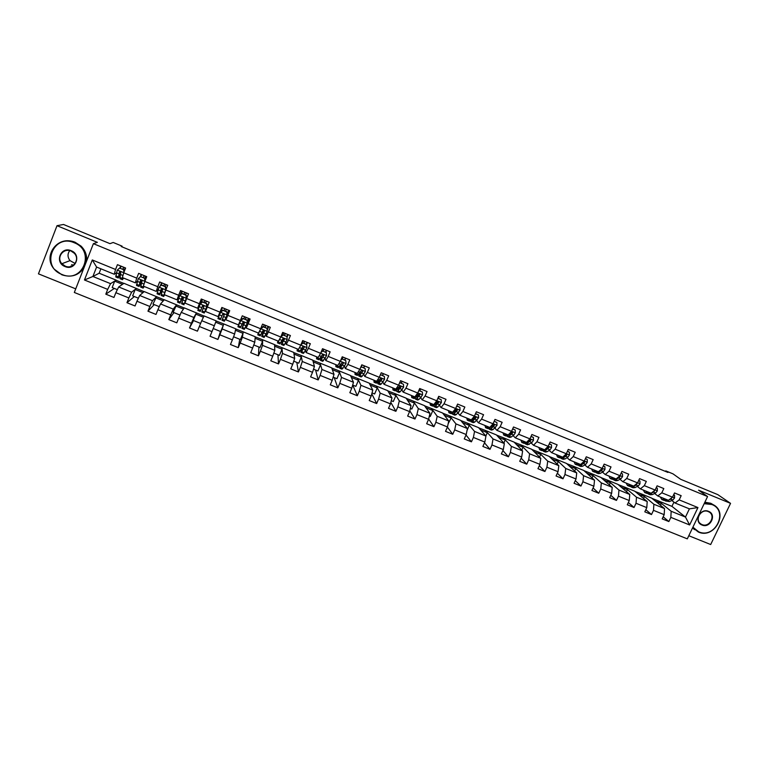 <?xml version="1.0" encoding="UTF-8"?>
<svg xmlns="http://www.w3.org/2000/svg" width="769" height="769" viewBox="0 0 769 769"><rect width="100%" height="100%" fill="white"/><g stroke="black" fill="none" stroke-linecap="round" stroke-linejoin="round"><path stroke-width="1.15" d="M688.813 535.724L710.681 544.529L730.55 503.359L717.823 494.64L680.661 479.298L673.029 473.877L665.762 470.878L665.502 471.426M74.324 292.47L687.303 538.858L707.586 496.543L93.395 243.667L74.324 292.47M93.395 243.667L97.365 242.341L57.012 225.702L38.45 273.841L75.737 288.856M57.012 225.702L63.51 224.471L109.986 243.658L113.197 242.475L122.088 246.147L121.214 246.513L667.944 472.435L665.762 470.878M651.949 498.35L671.943 506.358L685.477 517.076L689.399 508.857L675.076 503.022L679.171 499.888L681.171 495.678L674.509 492.948L672.51 497.168L661.811 492.794L663.81 488.565L657.101 485.816L655.101 490.045L644.326 485.643L646.325 481.404L639.577 478.635L637.578 482.884L626.735 478.453L628.734 474.185L621.929 471.407L619.939 475.675L609.019 471.205L611.009 466.927L604.165 464.12L602.175 468.408L591.188 463.918L593.178 459.622L586.286 456.796L584.296 461.102L573.232 456.575L575.222 452.259L568.281 449.413L566.292 453.739L555.151 449.183L557.141 444.847L550.152 441.983L548.162 446.328L536.954 441.742L538.934 437.388L531.898 434.504L529.918 438.868L518.623 434.254L520.603 429.881L513.519 426.978L511.539 431.361L500.167 426.708L502.147 422.316L495.015 419.393L493.035 423.796L481.586 419.115L483.566 414.702L476.376 411.761L474.406 416.173L462.88 411.463L464.851 407.032L457.622 404.071L455.652 408.512L444.04 403.763L446.01 399.313L438.724 396.323L436.763 400.784L425.074 396.006L427.035 391.536L419.701 388.528L417.74 393.007L405.965 388.191L407.926 383.702L400.543 380.674L398.582 385.173L386.73 380.328L388.681 375.82L381.241 372.773L379.29 377.291L367.351 372.407L369.303 367.88L361.815 364.804L359.863 369.351L347.838 364.429L349.789 359.882L342.243 356.787L340.302 361.353L328.19 356.403L330.132 351.827L322.538 348.713L320.596 353.298L308.398 348.309L310.34 343.714L302.688 340.58L300.756 345.185L288.471 340.158L290.403 335.544L282.694 332.381L280.762 337.005L268.391 331.948L270.323 327.315L262.565 324.134L260.633 328.776L248.176 323.682L250.098 319.029L242.283 315.819L240.361 320.49L227.807 315.357L229.729 310.676L221.857 307.456L219.934 312.137L207.294 306.975L209.206 302.275L201.276 299.016L199.363 303.726L186.627 298.526L188.54 293.796L180.552 290.528L178.639 295.258L165.816 290.009L167.719 285.27L159.673 281.973L157.77 286.722L144.841 281.444L146.744 276.677L138.641 273.351L136.738 278.128L123.722 272.803L125.616 268.016L117.446 264.671L115.552 269.467L92.29 259.96L84.455 279.983L92.895 276.484L110.563 283.655L116.167 280.147L99.153 273.226L92.895 276.484L96.596 267.054L92.29 259.96M679.171 499.888L697.954 507.569L689.63 524.967L670.847 517.364L668.857 521.555L663.176 516.806M84.455 279.983L107.689 289.394L105.805 294.162L113.966 297.459L115.85 292.691L128.856 297.959L126.962 302.707L135.056 305.975L136.949 301.237L149.859 306.466L147.965 311.185L156.001 314.434L157.895 309.715L170.708 314.906L168.815 319.606L176.793 322.826L178.687 318.135L191.414 323.288L189.51 327.969L197.431 331.17L199.334 326.489L211.965 331.602L210.052 336.264L217.925 339.437L219.828 334.784L232.373 339.869L230.46 344.502L238.265 347.655L240.178 343.022L252.626 348.069L250.713 352.683L258.461 355.816L260.383 351.202L272.735 356.21L270.813 360.805L278.513 363.91L280.435 359.325L292.71 364.295L290.778 368.87L298.42 371.956L300.352 367.38L312.531 372.321L310.609 376.868L318.193 379.934L320.125 375.387L332.218 380.29L330.286 384.817L337.822 387.864L339.754 383.337L351.769 388.201L349.828 392.719L357.316 395.737L359.248 391.229L371.177 396.054L369.235 400.553L376.666 403.552L378.608 399.063L390.46 403.86L388.508 408.339L395.891 411.309L397.833 406.849L409.598 411.607L407.647 416.067L414.972 419.018L416.923 414.578L428.602 419.307L426.651 423.738L433.927 426.68L435.879 422.248L447.481 426.949L445.52 431.361L452.749 434.274L454.7 429.871L466.225 434.533L464.265 438.926L471.435 441.829L473.396 437.436L484.845 442.069L482.874 446.443L490.007 449.327L491.968 444.953L503.33 449.557L501.359 453.912L508.434 456.767L510.405 452.422L521.69 456.988L519.719 461.323L526.746 464.159L528.716 459.833L539.925 464.37L537.954 468.686L544.933 471.512L546.913 467.196L558.044 471.705L556.064 476.001L562.995 478.799L564.975 474.511L576.029 478.981L574.059 483.268L580.941 486.046L582.921 481.769L593.899 486.219L591.919 490.487L598.763 493.246L600.743 488.988L611.653 493.4L609.663 497.649L616.459 500.398L618.449 496.159L629.282 500.542L627.293 504.772L634.041 507.492L636.03 503.272L646.796 507.627L644.807 511.837L651.506 514.548L653.496 510.347L664.185 514.672L662.196 518.864L668.857 521.555M672.51 497.168L668.444 500.311L657.793 495.967L654.64 493.467M651.622 498.091L664.531 508.569L653.881 504.253L641.298 493.881L651.622 498.091M657.793 495.967L661.811 492.794M664.185 514.672L664.531 508.569M653.496 510.347L653.881 504.253M655.101 490.045L651.112 493.246L640.394 488.873L637.357 486.402M634.819 491.247L647.2 501.532L636.482 497.187L624.428 487.017L634.819 491.247M640.394 488.873L644.326 485.643M646.796 507.627L647.2 501.532M636.03 503.272L636.482 497.187M637.578 482.884L633.675 486.133L622.88 481.73L619.958 479.298M617.911 484.364L629.763 494.457L618.968 490.074L607.452 480.106L617.911 484.364M622.88 481.73L626.735 478.453M629.282 500.542L629.763 494.457M618.449 496.159L618.968 490.074M619.939 475.675L616.113 478.962L605.241 474.531L602.444 472.137M600.887 477.434L612.211 487.325L601.348 482.922L590.361 473.156L600.887 477.434M605.241 474.531L609.019 471.205M611.653 493.4L612.211 487.325M600.743 488.988L601.348 482.922M602.175 468.408L598.426 471.753L587.487 467.292L584.805 464.937M583.758 470.465L594.533 480.154L583.594 475.713L573.165 466.149L583.758 470.465M587.487 467.292L591.188 463.918M593.899 486.219L594.533 480.154M582.921 481.769L583.594 475.713M584.296 461.102L580.633 464.495L569.618 460.006L567.051 457.68M566.522 463.447L576.74 472.925L565.724 468.456L555.852 459.103L566.522 463.447M569.618 460.006L573.232 456.575M576.029 478.981L576.74 472.925M564.975 474.511L565.724 468.456M566.292 453.739L562.716 457.19L551.623 452.662L549.181 450.374M549.162 456.382L558.823 465.658L547.739 461.15L538.435 452.018L549.162 456.382M551.623 452.662L555.151 449.183M558.044 471.705L558.823 465.658M546.913 467.196L547.739 461.15M548.162 446.328L544.673 449.827L533.513 445.27L531.196 443.021M531.696 449.279L540.79 458.334L529.63 453.797L520.892 444.876L531.696 449.279M533.513 445.27L536.954 441.742M539.925 464.37L540.79 458.334M528.716 459.833L529.63 453.797M529.918 438.868L526.505 442.415L515.268 437.83L513.086 435.61M514.115 442.117L522.632 450.961L511.395 446.395L503.234 437.696L514.115 442.117M515.268 437.83L518.623 434.254M521.69 456.988L522.632 450.961M510.405 452.422L511.395 446.395M511.539 431.361L508.222 434.956L496.899 430.342L494.851 428.15M496.418 434.918L504.349 443.54L493.035 438.945L485.47 430.457L496.418 434.918M496.899 430.342L500.167 426.708M503.33 449.557L504.349 443.54M491.968 444.953L493.035 438.945M493.035 423.796L489.805 427.449L478.414 422.796L476.492 420.643M478.597 427.66L485.941 436.061L474.55 431.438L467.581 423.181L478.597 427.66M478.414 422.796L481.586 419.115M484.845 442.069L485.941 436.061M473.396 437.436L474.55 431.438M474.406 416.173L471.262 419.884L459.795 415.202L458.007 413.078M456.055 410.752L455.575 410.185M460.669 420.364L467.408 428.535L455.94 423.882L449.567 415.846L460.669 420.364M459.795 415.202L462.88 411.463M466.225 434.533L467.408 428.535M454.7 429.871L455.94 423.882M455.652 408.512L452.595 412.271L441.041 407.56L439.397 405.455M437.523 403.062L436.984 402.379M442.608 413.02L448.75 420.96L437.196 416.269L431.438 408.474L442.608 413.02M441.041 407.56L444.04 403.763M447.481 426.949L448.75 420.96M435.879 422.248L437.196 416.269M436.763 400.784L433.803 404.6L422.162 399.851L420.662 397.775M418.865 395.295L418.48 394.766M424.44 405.619L429.958 413.328L418.326 408.608L413.193 401.043L424.44 405.619M422.162 399.851L425.074 396.006M428.602 419.307L429.958 413.328M416.923 414.578L418.326 408.608M417.74 393.007L414.866 396.881L403.158 392.103L401.803 390.046M406.138 398.169L411.031 405.648L399.322 400.899L394.824 393.565L406.138 398.169M403.158 392.103L405.965 388.191M409.598 411.607L411.031 405.648M397.833 406.849L399.322 400.899M398.582 385.173L395.814 389.104L384.01 384.289L382.808 382.241M387.72 390.671L391.979 397.909L380.184 393.122L376.32 386.038L387.72 390.671M384.01 384.289L386.73 380.328M390.46 403.86L391.979 397.909M378.608 399.063L380.184 393.122M379.29 377.291L376.618 381.28L364.737 376.426L363.689 374.388M369.178 383.125L372.792 390.123L360.921 385.298L357.7 378.454L369.178 383.125M364.737 376.426L367.351 372.407M371.177 396.054L372.792 390.123M359.248 391.229L360.921 385.298M359.863 369.351L357.287 373.388L345.319 368.514L344.445 366.457M350.501 375.522L353.471 382.28L341.513 377.425L338.956 370.821L350.501 375.522M345.319 368.514L347.838 364.429M351.769 388.201L353.471 382.28M339.754 383.337L341.513 377.425M340.302 361.353L337.822 365.448L325.777 360.536L325.066 358.441M331.708 367.88L334.015 374.378L321.971 369.485L320.077 363.141L331.708 367.88M325.777 360.536L328.19 356.403M332.218 380.29L334.015 374.378M320.125 375.387L321.971 369.485M320.596 353.298L318.222 357.45L306.081 352.51L305.581 350.337M312.781 360.171L314.415 366.419L302.294 361.497L301.073 355.403L312.781 360.171M306.081 352.51L308.398 348.309M312.531 372.321L314.415 366.419M300.352 367.38L302.294 361.497M300.756 345.185L298.478 349.405L286.251 344.416L285.972 342.099M293.729 352.413L294.681 358.412L282.473 353.452L281.935 347.617L293.729 352.413M286.251 344.416L288.471 340.158M292.71 364.295L294.681 358.412M280.435 359.325L282.473 353.452M280.762 337.005L278.589 341.292L266.285 336.274L266.295 333.64M274.543 344.608L274.812 350.337L262.508 345.348L262.671 339.773L274.543 344.608M266.285 336.274L268.391 331.948M272.735 356.21L274.812 350.337M260.383 351.202L262.508 345.348M260.633 328.776L258.567 333.121L246.167 328.065L246.686 324.576M255.221 336.745L254.789 342.215L242.398 337.187L243.264 331.881L255.221 336.745M246.167 328.065L248.176 323.682M252.626 348.069L254.789 342.215M240.178 343.022L242.398 337.187M240.361 320.49L238.4 324.893L225.913 319.798L229.354 310.522M235.766 328.824L234.632 334.025L222.154 328.959L223.731 323.932L235.766 328.824M225.913 319.798L227.807 315.357M232.373 339.869L234.632 334.025M219.828 334.784L222.154 328.959M219.934 312.137L218.079 316.607L205.506 311.483L207.294 306.975M216.185 320.856L214.32 325.787L201.757 320.683L204.064 315.924L216.185 320.856M211.965 331.602L214.32 325.787M199.334 326.489L201.757 320.683M186.627 298.526L184.954 303.092L197.623 308.263L201.805 299.237M196.46 312.829L193.875 317.482L181.215 312.339L184.252 307.86L203.996 316.04M197.623 308.263L199.363 303.726M191.414 323.288L193.875 317.482M178.687 318.135L181.215 312.339M165.816 290.009L164.249 294.652L177.005 299.852L179.023 297.295M176.591 304.745L173.275 309.119L160.519 303.938L164.306 299.737L184.175 307.975M177.005 299.852L178.639 295.258M170.708 314.906L173.275 309.119M157.895 309.715L160.519 303.938M144.841 281.444L143.399 286.145L156.251 291.384L158.126 289.596M156.597 296.603L152.522 300.689L139.679 295.479L144.216 291.566L164.21 299.843M156.251 291.384L157.77 286.722M149.859 306.466L152.522 300.689M136.949 301.237L139.679 295.479M123.722 272.803L122.386 277.58L135.334 282.857L137.247 281.444M136.449 288.404L131.614 292.201L118.676 286.952L123.982 283.328L144.101 291.662M135.334 282.857L136.738 278.128M128.856 297.959L131.614 292.201M115.85 292.691L118.676 286.952M96.596 267.054L114.273 274.264L116.282 273.101M114.273 274.264L115.552 269.467M107.689 289.394L110.563 283.655M730.55 503.359L698.579 490.18L707.586 496.543M121.838 246.772L122.088 246.147M100.883 268.804L99.153 273.226M675.076 503.022L671.818 500.484M671.943 506.358L673.942 502.138M658.053 500.706L671.164 511.26L685.477 517.076L689.63 524.967M117.349 289.653L112.178 287.558L114.706 281.156L116.167 280.147M116.119 280.272L123.847 283.425M216.137 320.981L223.731 323.932M235.737 328.959L243.264 331.881M255.212 336.88L262.671 339.773M274.543 344.752L281.935 347.617M293.748 352.567L301.073 355.403M312.82 360.334L320.077 363.141M331.766 368.043L338.956 370.821M350.577 375.695L357.7 378.454M369.264 383.298L376.32 386.038M387.826 390.854L394.824 393.565M406.263 398.361L413.193 401.043M424.575 405.811L431.438 408.474M442.771 413.213L449.567 415.846M460.833 420.566L467.581 423.181M478.789 427.872L485.47 430.457M496.62 435.129L503.234 437.696M514.326 442.338L520.892 444.876M531.927 449.5L538.435 452.018M549.412 456.623L555.852 459.103M566.782 463.688L573.165 466.149M584.036 470.715L590.361 473.156M601.175 477.684L607.452 480.106M618.209 484.624L624.428 487.017M635.136 491.506L641.298 493.881M689.399 508.857L697.954 507.569M670.847 517.364L671.164 511.26M119.926 267.958L120.695 265.997M105.805 294.162L114.331 288.433M114.706 281.156L122.511 284.328M138.391 298.189L132.653 295.854L135.181 289.49L136.401 288.529M135.181 289.49L142.957 292.643M126.962 302.707L134.344 296.546M140.16 276.984L141.188 274.398M141.842 281.329L141.707 280.397L140.371 280.675L139.026 286.443L142.015 280.954M159.289 306.658L152.973 304.101L156.54 296.728M155.521 297.757L163.259 300.9M147.965 311.185L154.213 304.601M160.154 286.193L161.538 282.732M162.221 289.663L162.74 289.875M180.023 315.069L173.16 312.281L176.543 304.87M175.707 305.966L183.407 309.1M168.815 319.606L173.957 312.599M180.023 295.286L181.744 291.018M182.455 297.93L183.368 298.305M200.613 323.413L193.202 320.404L196.403 312.954M195.759 314.127L203.42 317.241M189.51 327.969L193.557 320.548M202.545 306.139L203.852 306.668M215.666 322.221L223.279 325.316L223.683 324.047M213.215 328.526L220.722 331.564L223.279 325.316M217.925 339.437L220.472 331.468M219.54 313.079L220.069 313.3M222.626 314.348L224.019 314.915M235.449 330.266L242.994 333.342L243.215 331.997M233.565 336.774L240.428 339.552L242.994 333.342M238.265 347.655L239.755 339.283M247.272 323.038L247.022 319.991L247.272 323.038L249.079 318.606M242.831 322.596L243.821 322.999M255.106 338.264L262.575 341.301L262.613 339.898M253.77 344.964L259.999 347.492L262.575 341.301M258.461 355.816L258.903 347.05M267.189 330.209L268.679 326.642M262.892 330.795L263.479 331.035M274.61 346.194L282.021 349.213L281.887 347.742M273.831 353.096L279.435 355.374L282.021 349.213M278.513 363.91L277.926 354.759M287 337.322L288.135 334.611M293.989 354.076L301.323 357.066L301.015 355.528M293.758 361.18L298.737 363.199L301.323 357.066M298.42 371.956L296.815 362.42M301.006 352.462L303.342 353.413L304.13 352.606L306.918 347.665L306.639 344.397L307.456 342.532M313.233 361.911L320.5 364.862L320.029 363.266M313.531 369.197L317.914 370.975L320.5 364.862M318.193 379.934L315.588 370.024M325.845 352.26L326.642 350.395M332.343 369.678L339.542 372.609L338.898 370.946M333.169 377.156L336.947 378.694L339.542 372.609M337.822 387.864L334.227 377.589M344.906 360.065L345.694 358.2M351.327 377.396L358.46 380.299L357.652 378.579M352.673 385.067L355.855 386.355L358.46 380.299M357.316 395.737L352.74 385.096M363.824 367.813L364.621 365.957M370.177 385.067L377.243 387.941L376.272 386.153M372.033 392.911L374.638 393.968L377.243 387.941M376.666 403.552L371.783 393.843M382.626 375.503L383.423 373.657M388.903 392.68L395.9 395.526L394.766 393.68M391.267 400.707L393.286 401.533L395.9 395.526M395.891 411.309L390.825 402.437M401.293 383.145L402.091 381.309M407.493 400.245L414.433 403.071L413.136 401.158M410.358 408.454L411.819 409.041L414.433 403.071M414.972 419.018L409.781 410.838M419.836 390.739L420.633 388.912M425.968 407.762L432.841 410.55L431.39 408.589M429.323 416.144L430.217 416.51L432.841 410.55M433.927 426.68L428.66 419.067M438.33 398.092L439.051 396.458M444.319 415.222L451.124 417.99L449.519 415.962M448.154 423.777L451.124 417.99M452.749 434.274L447.404 427.122M462.534 422.633L469.282 425.372L467.523 423.296M467.033 430.419L469.282 425.372M471.435 441.829L466.004 435.023M480.635 429.996L487.325 432.716L485.412 430.573M485.864 435.975L487.325 432.716M490.007 449.327L484.508 442.819M498.62 437.311L505.243 440.003L503.186 437.811M503.878 443.031L505.243 440.003M508.434 456.767L502.888 450.528M516.48 444.578L523.045 447.241L520.844 444.991M521.766 450.057L523.045 447.241M526.746 464.159L521.161 458.161M534.224 451.788L540.722 454.431L538.377 452.134M539.521 457.074L540.722 454.431M544.933 471.512L539.309 465.726M551.844 458.958L558.294 461.583L555.804 459.218M557.16 464.053L558.294 461.583M562.995 478.799L557.352 473.204M569.358 466.081L575.741 468.677L573.116 466.264M574.674 471.013L575.741 468.677M580.941 486.046L575.27 480.625M586.757 473.156L593.082 475.732L590.313 473.262M592.063 477.934L593.082 475.732M598.763 493.246L593.082 487.979M604.03 480.183L610.307 482.74L607.395 480.221M609.336 484.816L610.307 482.74M616.459 500.398L610.778 495.274M621.208 487.171L627.417 489.699L624.38 487.133M626.495 491.67L627.417 489.699M634.041 507.492L628.36 502.513M638.26 494.102L644.422 496.611L641.24 493.996M643.538 498.485L644.422 496.611M651.506 514.548L645.825 509.684M655.207 501.004L661.311 503.484L658.004 500.811M660.465 505.271L661.311 503.484M71.661 266.189L71.027 265.959M123.905 272.341L123.646 269.717L119.599 268.064L117.224 270.111L115.783 276.975L118.272 277.984M120.3 268.112L121.127 266.18M122.627 277.667L122.444 279.685L123.665 278.099M123.646 269.717L119.599 268.064M123.876 269.573L124.107 271.832M122.406 279.666L119.916 278.657L120.781 271.851L119.426 272.12L118.32 278.003L120.464 274.716M120.714 273.745L119.003 276.331L119.426 272.12M123.79 267.266L122.973 269.198M122.809 269.14L123.636 267.208M125.222 267.852L124.165 270.332L124.626 270.525M74.266 242.764C53.224 233.257 40.363 266.67 61.962 274.456C82.831 283.799 95.789 250.771 74.266 242.764M83.965 267.804C78.611 275.485 71.257 277.82 61.885 274.812L54.176 269.131C42.208 255.789 58.136 234.728 74.497 242.35L80.562 246.32C85.253 251.146 87.003 256.721 85.83 263.036M71.181 250.713C81.956 254.683 75.487 271.246 65.029 266.555C54.243 262.642 60.684 245.974 71.181 250.713M65.259 266.141C73.209 269.804 80.514 259.115 74.141 253.126L71.104 251.078C63.385 247.493 56.022 257.596 61.876 263.719L65.259 266.141M75.141 263.469L70.017 260.624C67.489 257.269 67.384 253.933 69.691 250.636M62.818 241.485C66.913 240.341 70.988 240.582 75.035 242.197L81.091 246.147C85.253 250.367 87.099 255.308 86.637 260.97M73.449 265.199L71.632 264.651M83.446 269.131L76.813 274.418M692.898 527.178L698.704 531.831C715.18 539.29 728.964 510.789 711.834 504.502L704.164 503.676M704.423 503.147L713.199 504.695C729.022 512.49 714.391 539.377 698.396 532.052L692.686 527.621M708.547 511.347C717.121 514.471 710.229 528.764 701.982 525.016C693.388 521.94 700.261 507.569 708.547 511.347M701.991 524.564C709.393 527.967 716.199 515.557 708.912 511.904L708.23 511.577C700.876 508.165 694.042 520.478 701.213 524.189L701.991 524.564M694.522 529.639L692.561 527.899M704.865 502.224L710.739 503.262L713.199 504.695M138.247 278.628L144.87 281.339L144.572 278.282L140.564 276.638L138.247 278.628L136.517 285.424L138.997 286.433M140.852 276.523L141.669 274.591M144.755 281.742L143.563 285.597M143.428 286.155L143.121 288.115L144.226 286.481M144.572 278.282L140.564 276.638M144.774 278.128L145.053 280.925M141.957 280.733L139.708 284.78L140.371 280.675M144.284 275.667L143.467 277.59M143.342 277.542L144.159 275.61M145.726 276.254L144.812 278.445M143.092 288.106L140.612 287.087L141.977 281.339M165.354 286.789L165.652 289.903L165.354 286.789L161.375 285.155L159.01 287.193L157.087 293.806L159.558 294.815L162.538 288.933M159.01 287.193L161.375 285.155M161.038 285.424L162.057 282.954M165.816 289.74L164.412 294.171M165.652 289.903L163.835 295.411L163.653 296.478L164.643 294.815M165.518 286.626L161.548 284.991M163.634 296.469L161.163 295.469L162.49 288.884L161.163 289.173L159.587 294.825M162.461 288.865L160.269 293.162L161.163 289.173M164.624 284.001L163.816 285.924M163.73 285.885L164.537 283.963M166.094 284.607L165.287 286.529M185.983 295.238L186.261 298.334L185.983 295.238L182.032 293.614L179.677 295.642L177.524 302.13L179.984 303.14L182.791 297.142M179.677 295.642L182.032 293.614M180.965 294.469L182.311 291.249M186.396 298.151L185.521 301.535M186.261 298.334L184.31 303.755L185.137 302.592M186.117 295.056L182.166 293.441M184.022 304.784L181.561 303.784L183.387 298.257L183.118 297.315L181.801 297.613L179.994 303.14M182.724 297.132L180.677 301.486L181.801 297.613M184.82 292.278L184.022 294.2M183.964 294.171L184.762 292.249M186.309 292.893L185.521 294.806M206.467 303.62L206.736 306.706L206.467 303.62L202.535 302.015L200.19 304.034L197.806 310.397L200.257 311.397L202.795 305.533L200.267 311.397M200.19 304.034L202.535 302.015M200.796 303.409L202.41 299.487M206.832 306.504L204.275 313.031L204.631 312.041L202.16 311.032L203.872 306.629L203.593 305.678L202.305 305.985M206.736 306.706L204.631 312.041M206.563 303.428L202.641 301.823M204.871 300.496L204.083 302.409L204.852 300.487M206.39 301.112L205.602 303.034M204.266 313.031L201.814 312.031L202.16 311.032M226.797 311.945L227.057 315.011L226.797 311.945L222.904 310.349L220.559 312.358L217.944 318.606L222.366 307.667L221.376 310.118L222.472 310.57M220.559 312.358L221.376 310.118M227.057 315.011L224.365 321.221L221.933 320.231L224.212 314.934L223.933 313.983L222.645 314.3L220.386 319.606L217.944 318.606M227.086 314.358L228.749 310.272M226.865 311.743L222.904 310.349M220.636 312.156L222.972 310.147M225.528 311.195L226.317 309.282L225.548 311.195M224.019 310.57L224.798 308.657M224.25 314.781L221.933 320.231M246.993 320.212L243.119 318.626L240.784 320.625L237.938 326.758L239.486 322.442M240.784 320.625L238.611 325.114L239.928 321.452M247.233 323.268L244.321 329.353L241.908 328.373L244.398 323.191L244.119 322.24L241.899 328.373M247.166 321.75L248.522 318.385M247.022 319.991L243.119 318.626M240.832 320.404L243.158 318.404M244.119 322.24L242.85 322.557L240.37 327.748L237.957 326.758M245.301 319.289L246.08 317.376M243.831 318.683L244.6 316.78M246.118 317.395L245.349 319.308M244.398 323.191L242.571 326.729L244.167 322.278M267.035 328.411L267.266 331.458L267.035 328.411L263.19 326.844L260.864 328.834L257.798 334.851L258.278 333.006M260.864 328.834L258.461 333.083M267.266 331.458L264.132 337.428L261.748 336.457L264.449 331.381L264.161 330.43L262.911 330.757L260.21 335.832L257.817 334.861M267.103 329.074L268.16 326.431M267.035 328.18L263.19 326.844M260.874 328.603L263.2 326.614M264.94 327.325L265.699 325.422M263.507 326.738L264.276 324.835M265.776 325.45L265.017 327.354M263.777 330.276L261.729 336.447M264.449 331.381L262.392 334.823L263.863 330.295M281.444 344.483L283.809 345.444L284.511 344.608L287.164 339.59L286.943 336.562L283.127 334.996L280.8 336.985L277.513 342.887L277.897 341.003M286.914 336.332L287.673 334.419M286.943 336.562L283.127 334.996M280.925 336.611L283.098 334.755M283.194 338.504L281.416 344.474L284.347 339.514L284.069 338.562L282.829 338.889L279.906 343.858L277.542 342.897M284.434 335.303L285.193 333.41M283.011 334.832L283.799 332.842M285.299 333.448L284.549 335.351M284.347 339.514L282.088 342.849L283.357 338.447M298.305 349.328L297.094 350.866L297.372 348.953M306.293 344.252L307.042 342.359M306.706 344.656L302.909 343.099L300.9 344.82M306.639 344.397L302.909 343.099M301.102 344.349L302.851 342.849M301.881 348.405L300.967 352.442L304.111 347.588L303.842 346.646L302.602 346.973L299.468 351.837L297.132 350.875M303.803 343.234L304.543 341.34M302.236 343.224L303.197 340.792M304.687 341.398L303.938 343.291M304.111 347.588L301.64 350.827L302.448 347.3M317.857 357.306L316.54 358.787L316.713 356.845M326.325 352.683L322.471 350.875L326.325 352.683L326.527 355.682L322.74 361.315L320.433 360.373M325.537 352.135L326.277 350.241M322.567 351.145L320.904 352.558M321.413 351.375L322.471 350.875M320.798 357.431L320.385 360.353L322.922 357.143L323.461 354.663L322.24 354.999L318.904 359.748L316.588 358.806M323.028 351.106L323.768 349.213M323.941 349.289L323.201 351.173M323.739 355.614L321.048 358.738L321.279 356.739M337.274 365.227L335.851 366.659L335.918 364.679M345.81 360.661L341.955 358.854L345.81 360.661L346.002 363.641L342.013 369.168L339.725 368.236M344.647 359.959L345.377 358.075M342.07 359.133L340.773 360.248M341.023 359.652L341.955 358.854M339.783 365.986L339.667 368.216L340.6 367.486L343.224 363.574L342.955 362.632L341.734 362.968L338.187 367.611L335.899 366.678M342.128 358.921L342.859 357.037M343.061 357.124L342.33 359.008M343.224 363.574L340.331 366.602L340.311 365.265M356.556 373.09L355.028 374.474L354.999 372.456M365.16 368.582L361.305 366.775L365.16 368.582L365.342 371.552L362.161 376.272L361.142 376.964L358.883 376.041M363.622 367.726L364.352 365.842M362.016 372.532L362.487 370.898M361.449 367.063L360.498 367.88M360.776 367.217L361.305 366.775M358.729 374.253L358.815 376.022L359.834 375.32L362.584 371.485L362.305 370.543L361.094 370.879L357.354 375.416L355.086 374.493M360.94 367.082L361.815 364.804M362.045 364.9L361.324 366.784M362.584 371.485L359.479 374.416L359.325 373.503M375.705 380.905L374.07 382.231L373.945 380.184M384.375 376.445L380.511 374.638L384.375 376.445L384.538 379.396L381.241 384.058L380.146 384.711L377.906 383.798M382.472 375.445L383.193 373.571M381.049 379.694L381.443 378.348M380.693 374.936L380.088 375.455M377.608 382.337L377.839 383.769L378.925 383.106L381.799 379.338L381.53 378.396L380.319 378.733L376.377 383.173L374.138 382.26M381.799 379.338L379.396 381.616L378.492 382.174L378.281 381.549M394.718 388.662L392.978 389.941L392.757 387.864M399.697 382.616L403.456 384.26L403.61 387.192L400.188 391.777L399.015 392.401L396.804 391.498M401.197 383.106L401.908 381.232M399.678 387.903L400.168 386.067M403.456 384.26L399.745 382.51M394.132 389.306L396.429 390.248L396.717 391.469L397.89 390.844L400.88 387.134L400.611 386.201L399.419 386.538L395.276 390.873L393.055 389.97M400.88 387.134L398.352 389.354L397.15 389.47M412.751 396.016L412.232 395.804M413.607 396.362L411.761 397.592L411.444 395.487M418.817 390.546L422.402 392.017L422.546 394.939L419.009 399.447L417.75 400.034L415.568 399.149M419.787 390.719L420.489 388.854M418.23 395.939L418.701 393.939M422.402 392.017L418.903 390.354M415.097 398.102L415.481 399.111L416.721 398.515L419.826 394.882L419.566 393.939L418.374 394.286L414.039 398.525L411.848 397.631M419.826 394.882L415.923 397.265M431.428 403.638L430.871 403.408M432.361 404.013L430.409 405.196L430.006 403.052M437.84 398.332L441.223 399.717L441.358 402.629L437.696 407.07L436.369 407.618L434.197 406.743M438.263 398.284L438.955 396.419M436.696 403.85L436.965 402.418M441.223 399.717L437.926 398.14M433.678 405.83L434.11 406.705L435.427 406.147L438.647 402.572L438.388 401.639L437.205 401.976L433.985 405.561L432.678 406.119L430.505 405.234M438.647 402.572L434.6 404.975M449.98 411.204L449.375 410.954M450.99 411.607L448.942 412.751L448.442 410.569M456.728 406.07L459.91 407.368L460.035 410.262L456.248 414.635L454.854 415.154L452.71 414.28M455.075 411.636L455.181 410.742M459.91 407.368L456.815 405.878M452.153 413.472L452.605 414.241L453.998 413.722L457.344 410.204L457.084 409.281L455.911 409.617L452.576 413.136L451.192 413.664L449.038 412.79M457.344 410.204L457.007 409.819L453.162 412.607M468.408 418.721L467.754 418.451M469.484 419.153L467.341 420.249L466.754 418.038M475.492 413.751L478.472 414.962L478.587 417.846L474.684 422.152L473.214 422.642L471.089 421.777M473.339 419.336L473.387 418.663M478.472 414.962L475.578 413.559M470.503 421.037L470.984 421.729L472.445 421.239L475.905 417.788L475.646 416.865L471.032 420.662L469.571 421.152L467.446 420.287M475.905 417.788L475.54 417.394L471.724 420.201M486.7 426.18L486.008 425.901M487.863 426.651L485.614 427.699L484.941 425.459M494.121 421.374L496.909 422.508L497.014 425.382L492.996 429.621L491.449 430.073L489.353 429.217M491.506 426.939L491.516 426.42M496.909 422.508L494.207 421.191M488.738 428.544L489.238 429.169L490.776 428.718L493.294 426.708L494.342 425.324L494.092 424.401L489.363 428.141L487.834 428.602L485.729 427.747M494.342 425.324L493.948 424.911L489.988 427.641M504.877 433.591L504.137 433.293M506.108 434.101L503.772 435.091L503.003 432.832M512.625 428.948L515.211 430.006L515.307 432.86L513.798 435.081L511.183 437.032L509.568 437.455L507.492 436.609M515.211 430.006L512.712 428.766M506.858 435.985L507.367 436.561L508.972 436.138L511.577 434.168L512.644 432.803L512.404 431.89L507.578 435.562L505.973 435.994L503.897 435.139M512.644 432.803L512.231 432.389L508.232 435.071M522.939 440.964L522.151 440.637M524.237 441.493L521.805 442.444L520.949 440.147M531.004 436.475L533.398 437.455L533.484 440.291L531.946 442.483L527.563 444.79L525.506 443.953M533.398 437.455L531.091 436.283M526.438 442.386L523.997 443.338L521.93 442.492M524.862 443.367L525.371 443.896L527.053 443.502L530.831 440.243L530.591 439.33L529.437 439.666L526.755 442.156M530.831 440.243L530.389 439.81L526.381 442.425M540.867 448.279L540.04 447.933M542.241 448.836L539.713 449.74L538.771 447.423M549.258 443.944L551.46 444.847L551.536 447.673L549.97 449.846L547.182 451.711L545.432 452.066L543.395 451.24M542.741 450.692L545.01 450.826L548.893 447.616L548.422 447.173L545.327 449.173M551.46 444.847L549.345 443.761M544.423 449.721L541.885 450.624L539.848 449.798M548.893 447.616L548.662 446.712L547.509 447.058L545.5 449M558.688 455.546L557.813 455.19M560.12 456.132L557.506 456.988L556.477 454.642M567.387 451.365L569.396 452.191L569.464 454.998L567.878 457.161L565.004 458.978L563.187 459.304L561.178 458.487M569.396 452.191L567.464 451.182M562.293 457.017L559.669 457.872L557.65 457.055M560.505 457.959L562.841 458.103L565.696 456.267L566.84 454.95L566.051 453.97M565.205 454.787L564.09 455.863M566.84 454.95L566.33 454.498L563.59 456.344M576.375 462.755L575.472 462.39M577.884 463.371L575.183 464.197L574.068 461.813M585.392 458.737L587.218 459.478L587.276 462.284L585.661 464.418L582.71 466.197L580.816 466.495L578.826 465.687M587.218 459.478L585.469 458.555M580.047 464.255L577.327 465.072L575.327 464.255M578.153 465.178L580.557 465.322L583.498 463.534L584.661 462.236L584.142 461.246M584.661 462.236L584.123 461.765L582.248 462.996M593.956 469.926L593.005 469.542M595.533 470.57L592.736 471.349L591.544 468.946M603.271 466.052L604.915 466.725L604.963 469.446L603.329 471.628L600.291 473.368L598.34 473.637L596.369 472.829M604.915 466.725L603.357 465.87M597.676 471.445L594.87 472.214L592.899 471.416M595.687 472.349L598.157 472.502L601.175 470.753L602.358 469.465L602.04 468.532M602.358 469.465L601.8 468.994L600.743 469.686M611.422 477.049L610.423 476.645M613.066 477.722L610.182 478.462L608.904 476.03M621.035 473.329L622.496 473.925L622.534 476.703L620.871 478.799L617.757 480.49L615.748 480.731L613.797 479.933M622.496 473.925L621.112 473.146M615.19 478.587L612.297 479.318L610.346 478.529M613.104 479.472L615.642 479.625L618.737 477.924L619.949 476.655L619.785 475.8M628.763 484.124L627.735 483.711M630.474 484.826L627.504 485.518L626.149 483.057M638.674 480.548L639.962 481.077L639.991 483.836L638.308 485.912L635.117 487.565L633.031 487.777L631.109 486.988M639.962 481.077L638.76 480.365M632.589 485.691L629.609 486.373L627.677 485.585M630.417 486.537L633.002 486.71L636.184 485.047L637.376 483.047M645.998 491.16L644.922 490.718M647.777 491.881L644.72 492.535L643.278 490.045M656.197 487.719L657.312 488.18L657.332 490.93L655.621 492.987L652.352 494.592L650.209 494.775L648.305 493.996M657.312 488.18L656.284 487.546M649.872 492.737L646.806 493.381L644.893 492.602M647.604 493.554L650.257 493.746L653.515 492.122L654.813 490.276M663.118 498.139L662.003 497.687M664.954 498.889L661.811 499.504L660.302 496.995M673.606 494.851L674.548 495.226L674.557 497.966L672.827 500.004L669.482 501.58L665.387 500.955M674.548 495.226L673.692 494.669M667.04 499.744L663.887 500.35L662.003 499.581M664.685 500.532L668.357 500.283M668.703 500.119L670.731 499.158L672.106 497.476M123.761 272.707L117.282 270.063M118.301 276.84L115.754 275.802M122.444 278.532L119.906 277.494M118.897 273.841L116.34 272.793M122.973 275.504L120.512 274.495M139.102 285.318L136.574 284.29M144.841 278.801L145.754 279.166M143.217 287L140.689 285.972M139.814 282.377L137.276 281.339M143.947 284.069L141.419 283.03M165.643 289.826L159.068 287.145M159.75 293.739L157.241 292.72M165.585 287.289L166.719 287.75M163.835 295.411L161.327 294.383M160.577 290.855L158.058 289.826M164.681 292.528L162.163 291.509M186.261 298.257L179.735 295.594M180.254 302.102L177.764 301.083M186.175 295.719L187.54 296.276M184.31 303.755L181.82 302.746M181.186 299.276L178.687 298.247M185.271 300.939L182.772 299.92M206.726 306.629L200.248 303.976M200.603 310.397L198.133 309.388M201.401 301.948L202.141 302.255M206.621 304.082L207.813 304.572M201.651 307.629L199.171 306.61M205.698 309.282L203.218 308.263M227.047 314.934L220.616 312.31M220.818 318.645L218.358 317.645M226.922 312.397L227.749 312.733M224.817 320.269L222.366 319.27M221.972 315.924L219.501 314.915M225.99 317.568L223.529 316.559M247.233 323.191L240.841 320.577M240.88 326.825L238.448 325.825M241.274 318.27L242.658 318.837M244.85 328.44L242.418 327.45M242.148 324.162L239.697 323.163M246.138 325.787L243.686 324.787M267.266 331.381L260.922 328.786M260.806 334.948L258.384 333.957M261.556 326.565L262.7 327.036M264.747 336.553L262.335 335.572M262.171 332.343L259.739 331.343M266.141 333.957L263.709 332.967M287.154 339.514L280.858 336.937M280.589 343.012L278.186 342.032M281.685 334.803L282.608 335.178M284.511 344.608L282.108 343.637M282.06 340.456L279.647 339.475M286.001 342.07L283.588 341.08M306.908 347.588L300.794 345.089M300.237 351.029L297.853 350.049M304.13 352.606L301.746 351.635M301.813 348.52L299.468 347.569M305.716 350.116L303.322 349.136M326.517 355.605L320.635 353.202M319.75 358.979L317.376 358.018M323.605 360.555L321.24 359.584M321.423 356.528L319.25 355.643M325.297 358.114L322.922 357.143M345.992 363.564L340.34 361.257M339.119 366.88L336.764 365.919M342.955 368.438L340.6 367.486M340.888 364.477L338.898 363.67M344.743 366.054L342.378 365.092M365.333 371.475L359.902 369.255M358.354 374.724L356.018 373.772M362.161 376.272L359.834 375.32M360.228 372.369L358.412 371.629M364.054 373.936L361.709 372.975M384.538 379.328L379.328 377.195M377.464 382.51L375.137 381.568M381.241 384.058L378.925 383.106M379.425 380.213L377.781 379.54M383.222 381.76L380.895 380.818M403.61 387.124L398.621 385.086M400.188 391.777L397.89 390.844M398.496 387.999L397.015 387.393M402.264 389.537L399.957 388.595M422.546 394.862L417.778 392.911M415.279 397.929L412.991 396.996M419.009 399.447L416.721 398.515M417.432 395.727L416.116 395.199M421.172 397.256L418.884 396.323M441.358 402.552L436.802 400.697M433.985 405.561L431.717 404.638M437.696 407.07L435.427 406.147M436.234 403.408L435.091 402.937M439.955 404.927L437.676 403.994M460.035 410.194L455.69 408.416M452.576 413.136L450.317 412.222M456.248 414.635L453.998 413.722M454.912 411.031L453.921 410.627M458.603 412.54L456.344 411.617M478.587 417.778L474.454 416.087M471.032 420.662L468.792 419.749M474.684 422.152L472.445 421.239M473.454 418.605L472.637 418.269M477.126 420.105L474.877 419.192M497.005 425.305L493.083 423.7M489.363 428.141L487.142 427.237M492.996 429.621L490.776 428.718M491.881 426.132L491.218 425.853M495.524 427.612L493.294 426.708M515.307 432.793L511.577 431.265M507.578 435.562L505.368 434.668M511.183 437.032L508.972 436.138M510.174 433.601L509.664 433.389M513.798 435.081L511.577 434.168M533.484 440.224L529.956 438.782M525.66 442.944L523.468 442.04M529.245 444.395L527.053 443.502M531.946 442.483L529.745 441.589M551.536 447.596L548.21 446.241M543.625 450.269L541.443 449.375M547.182 451.711L545.01 450.826M549.97 449.846L547.778 448.952M569.464 454.931L566.33 453.652M561.476 457.545L559.303 456.661M565.004 458.978L562.841 458.103M567.878 457.161L565.696 456.267M587.276 462.217L584.334 461.016M579.201 464.764L577.048 463.89M582.71 466.197L580.557 465.322M585.661 464.418L583.498 463.534M604.963 469.446L602.214 468.321M596.811 471.945L594.668 471.08M600.291 473.368L598.157 472.502M603.329 471.628L601.175 470.753M622.534 476.626L619.977 475.588M614.296 479.077L612.172 478.212M617.757 480.49L615.642 479.625M620.871 478.799L618.737 477.924M619.362 476.165L619.949 476.655M639.991 483.768L637.616 482.797M631.676 486.162L629.561 485.306M635.117 487.565L633.002 486.71M638.308 485.912L636.184 485.047M657.332 490.853L655.14 489.959M648.94 493.208L646.844 492.352M652.352 494.592L650.257 493.746M655.621 492.987L653.515 492.122M674.557 497.899L672.548 497.082M666.089 500.196L664.003 499.35M669.482 501.58L667.396 500.734M672.827 500.004L670.731 499.158M81.091 246.147L80.562 246.32M61.876 263.719L70.017 260.624M701.213 524.189L699.896 523.151"/></g></svg>
